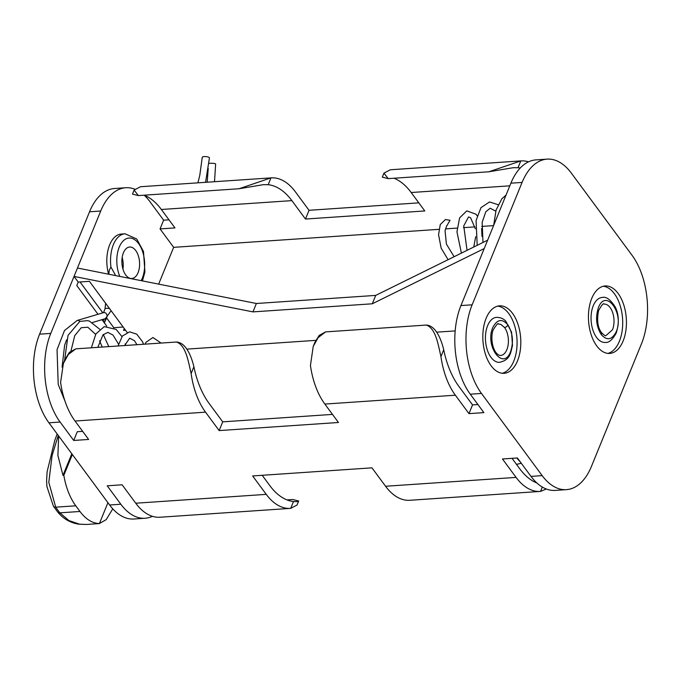 <?xml version="1.0" encoding="UTF-8"?>
<svg xmlns="http://www.w3.org/2000/svg" width="681" height="681" viewBox="0 0 681 681"><rect width="100%" height="100%" fill="white"/><g stroke="black" fill="none" stroke-linecap="round" stroke-linejoin="round"><path stroke-width="1.02" d="M607.852 353.396A33.812 18.906 86.1 0 0 622.57 318.674A33.812 18.906 86.1 0 0 603.298 286.258M596.735 345.922A33.812 18.906 -93.9 0 1 588.971 309.029A33.812 18.906 -93.9 0 1 605.145 285.96A33.812 18.906 -93.9 0 1 626.299 318.419A33.812 18.906 -93.9 0 1 609.725 353.43A33.812 18.906 -93.9 0 1 596.735 345.922M502.237 373.265A33.812 18.906 86.1 0 0 516.956 338.542A33.812 18.906 86.1 0 0 497.683 306.127M491.12 365.799A33.812 18.906 -93.9 0 1 483.357 328.906A33.812 18.906 -93.9 0 1 499.531 305.837A33.812 18.906 -93.9 0 1 520.684 338.295A33.812 18.906 -93.9 0 1 504.11 373.307A33.812 18.906 -93.9 0 1 491.12 365.799M106.747 326.122L101.98 319.678M97.996 314.281L76.8 285.577L78.221 282.087L89.407 281.321L127.143 332.413M124.274 328.523L123.516 330.379L125.542 330.234M113.718 327.74L123.15 326.999M113.761 327.638L106.704 318.087M102.831 312.843L80.017 281.96M78.221 282.087L74.033 276.418L77.464 268.025L256.379 303.496L375.708 295.401L487.63 240.18L460.952 305.565A63.112 35.293 86.1 0 0 470.282 394.197L483.885 412.618L468.971 413.631L455.368 395.21A63.112 35.293 -93.9 0 1 440.947 356.58C438.147 344.56 435.78 328.336 426.315 325.058C435.78 325.629 441.203 339.274 443.731 349.77A72.126 40.332 86.1 0 0 458.934 386.467L472.537 404.889L477.909 404.523M82.656 431.354L77.285 431.72L73.718 440.462L60.107 422.041A63.112 35.293 -93.9 0 1 50.777 333.409L74.033 276.418L252.957 311.889L372.277 303.794L484.208 248.574M256.379 303.496L252.957 311.889M372.277 303.794L375.708 295.401M152.433 516.317A63.112 35.293 -93.9 0 1 145.07 518.25A63.112 35.293 -93.9 0 1 120.826 504.229L107.215 485.808L122.129 484.795L135.74 503.216A63.112 35.293 86.1 0 0 159.992 517.237A63.112 35.293 86.1 0 0 160.205 517.22M158.647 284.122L173.655 247.339L160.052 228.918L163.619 220.176L168.982 219.81M160.052 228.918L174.966 227.905L161.354 209.484A72.126 40.332 -93.9 0 0 144.176 195.192A63.112 35.293 -93.9 0 1 150.007 201.755L163.619 220.176M77.464 268.025L100.72 211.025A63.112 35.293 -93.9 0 1 125.755 187.735A63.112 35.293 -93.9 0 1 134.668 189.131M547.115 159.133A63.112 35.293 86.1 0 0 522.08 182.423L472.137 304.807A63.112 35.293 86.1 0 0 481.467 393.439L542.178 475.627A63.112 35.293 86.1 0 0 566.43 489.648A63.112 35.293 86.1 0 0 591.466 466.357L641.408 343.973A63.112 35.293 86.1 0 0 632.079 255.341L571.368 173.153A63.112 35.293 86.1 0 0 547.115 159.133L535.93 159.89A63.112 35.293 86.1 0 0 510.895 183.18L487.63 240.18M455.172 330.906L436.555 332.166M315.805 340.364L186.722 349.123M546.332 489.009L540.544 491.401A63.112 35.293 -93.9 0 1 540.331 491.418A63.112 35.293 -93.9 0 1 516.079 477.398L502.467 458.977L517.381 457.964L530.993 476.385A63.112 35.293 86.1 0 0 555.245 490.405L566.43 489.648M472.537 404.889L468.971 413.631M520.19 168.071A72.126 40.332 86.1 0 0 518.02 167.73L513.227 167.696L488.856 171.791L520.795 160.92A63.112 35.293 -93.9 0 1 521.008 160.903A63.112 35.293 -93.9 0 1 528.567 161.831M521.008 160.903L390.502 169.765A63.112 35.293 86.1 0 0 390.29 169.782L383.956 173.127L388.179 178.626L382.313 177.145L383.948 173.119M313.217 346.442L314.86 342.424L319.21 335.401L325.637 331.894L318.138 337.606L313.217 346.45L310.442 365.442A63.112 35.293 86.1 0 0 324.854 404.071L338.466 422.492L219.146 430.588L205.534 412.167A63.112 35.293 -93.9 0 1 191.123 373.537C188.314 361.449 185.904 345.258 176.481 342.024C185.947 342.594 191.378 356.231 193.898 366.727A72.126 40.332 86.1 0 0 209.101 403.424L222.713 421.854L332.481 414.397M394.001 178.235A72.126 40.332 -93.9 0 1 411.188 192.519L424.791 210.948L305.471 219.044L291.868 200.623A72.126 40.332 86.1 0 0 268.186 184.696L263.394 184.662L239.031 188.748L270.97 177.877A63.112 35.293 -93.9 0 1 271.183 177.869A63.112 35.293 -93.9 0 1 295.435 191.88L309.038 210.301L418.815 202.853M309.038 210.301L305.471 219.044M222.713 421.854L219.146 430.588M138.354 195.583L132.48 194.102L134.123 190.076L138.354 195.583L239.031 188.748M271.183 177.869L140.669 186.722A63.112 35.293 86.1 0 0 140.456 186.739L134.123 190.076M63.384 363.407L65.035 359.381L69.377 352.366L75.804 348.851L68.355 354.486L63.393 363.407L60.609 382.399A63.112 35.293 86.1 0 0 75.029 421.028L88.632 439.449L73.718 440.462M262.185 475.287L269.812 485.621A72.126 40.332 86.1 0 0 293.485 501.548L296.78 501.684L298.687 500.995L297.044 505.021L290.71 508.358A63.112 35.293 -93.9 0 1 290.498 508.375A63.112 35.293 -93.9 0 1 266.245 494.363L252.634 475.942L371.962 467.838L385.565 486.26A63.112 35.293 86.1 0 0 409.817 500.28A63.112 35.293 86.1 0 0 410.03 500.263M298.687 500.995L292.821 499.513L286.999 499.914M512.018 458.33L519.646 468.656A72.126 40.332 86.1 0 0 536.832 482.957L536.824 482.948M176.481 342.024L75.804 348.851M125.755 187.735L114.57 188.501A63.112 35.293 86.1 0 0 89.534 211.791L39.592 334.167A63.112 35.293 86.1 0 0 48.921 422.799L109.632 504.996A63.112 35.293 86.1 0 0 133.885 519.007L145.07 518.25M426.315 325.058L325.637 331.894M388.179 178.626L488.856 171.791M493.572 225.624L481.714 226.424M474.972 226.884L463.48 227.667M457.113 228.101L445.425 228.893M438.913 229.335L173.655 247.339M510.597 351.617C513.755 341.888 512.81 332.915 507.771 324.718C502.042 318.35 497.053 319.295 492.806 327.535C484.531 345.957 503.285 371.468 510.605 351.626M487.63 325.654A22.541 12.607 86.1 0 0 487.273 349.889A22.541 12.607 86.1 0 0 499.624 362.318C510.129 359.806 510.478 353.626 512.487 345.522L511.576 332.192L505.804 321.245C503.634 318.725 500.561 317.423 496.568 317.337A22.541 12.607 86.1 0 0 487.63 325.654M492.014 340.721A15.782 8.819 86.1 0 0 491.954 339.828M506.868 349.642A15.782 8.819 -93.9 0 1 500.646 355.465C498.85 355.482 497.087 354.231 495.368 351.694C491.095 344.867 491.333 334.362 493.087 330.115C496.466 324.59 498.262 322.556 498.475 324.028L500.807 324.377L504.536 327.493A15.782 8.819 -93.9 0 1 506.868 349.642M108.815 274.239L109.258 270.136L110.935 267.054L115.123 274.554L115.029 275.473M142.44 280.904L144.925 272.017L143.495 251.502L136.719 238.988L125.023 233.787L121.295 234.043A29.3 16.387 86.1 0 0 107.206 267.31A29.3 16.387 86.1 0 0 108.56 274.188M64.584 360.47L68.04 335.367L79.822 321.415L87.645 320.632L89.586 321.16M125.738 275.005A15.782 8.819 -93.9 0 1 122.12 257.793A15.782 8.819 -93.9 0 1 129.662 247.024A15.782 8.819 -93.9 0 1 139.537 262.168A15.782 8.819 -93.9 0 1 131.799 278.512A15.782 8.819 -93.9 0 1 125.738 275.005M122.946 269.14A15.782 8.819 86.1 0 0 122.163 257.503M598.429 307.667C595.271 317.397 596.215 326.369 601.255 334.567C606.984 340.934 611.972 339.989 616.22 331.749C624.494 313.337 605.741 287.825 598.42 307.659M602.183 297.461A22.541 12.607 86.1 0 0 593.245 305.778A22.541 12.607 86.1 0 0 592.887 330.021A22.541 12.607 86.1 0 0 605.239 342.441C608.857 342.918 612.534 339.768 616.254 332.992C619.259 323.135 618.944 314.511 615.318 307.131C610.542 299.58 606.167 296.363 602.183 297.461M597.654 321.662A15.782 8.819 86.1 0 0 597.484 319.117M604.081 304.109A15.782 8.819 -93.9 0 1 612.73 312.809A15.782 8.819 -93.9 0 1 612.483 329.774L605.979 335.571C605.52 336.167 604.021 335.18 601.485 332.592A2.707 1.685 -36.5 0 0 601.451 332.541M446.898 225.734L450.013 220.269L445.442 219.529L440.275 224.534L438.555 234.681L441.152 248.173L448.089 259.682M205.56 182.321L209.45 157.864C209.118 157.047 207.262 156.604 203.874 156.536L202.283 157.098L199.797 175.255L197.924 182.84M72.339 454.499L63.827 475.338L62.975 475.398L57.902 455.444L58.66 435.985M112.782 508.843L106.185 519.654L99.417 523.519A54.097 30.253 -93.9 0 1 79.966 511.474L75.778 505.804A54.097 30.253 -93.9 0 1 63.827 475.338M99.417 523.519L107.93 502.68M214.506 181.716L215.647 163.993C215.264 163.466 213.391 163.227 210.02 163.261L208.846 163.431M86.368 524.464L79.703 524.234L68.875 520.539L59.911 512.836A4.512 2.698 141.4 0 1 57.817 512.146C63.393 518.845 70.339 522.846 78.63 524.149L86.334 524.464L99.435 523.57M103.75 322.062A4.512 2.46 22.2 0 1 104.474 321.951L105.947 318.461M79.966 511.474L59.911 512.836A103.691 56.625 22.2 0 1 55.723 507.166L48.794 482.386L52.071 455.606L58.26 435.44M104.321 322.845L106.474 318.206M71.803 453.776L62.975 475.398M520.795 160.92L518.02 167.73M443.731 349.77L440.947 356.58M270.97 177.877L268.186 184.696M193.898 366.727L191.123 373.537M293.485 501.548L290.71 508.358M542.314 487.06L540.544 491.401M50.777 333.409L39.592 334.167M60.107 422.041L48.921 422.799M205.534 412.167L75.029 421.028M455.368 395.21L324.854 404.071M161.354 209.484L291.868 200.623M411.188 192.519L509.814 185.828M100.72 211.025L89.534 211.791M120.826 504.229L109.632 504.996M266.245 494.363L135.74 503.216M516.079 477.398L385.565 486.26M542.178 475.627L530.993 476.385M481.467 393.439L470.282 394.197M472.137 304.807L460.952 305.565M522.08 182.423L510.895 183.18M507.771 324.718A2.707 1.685 143.5 0 1 504.536 327.493M92.497 322.496L105.325 318.682A3.158 2.596 -106.6 0 0 106.985 315.201A3.158 2.596 -106.6 0 0 103.989 312.553A3.158 2.596 -106.6 0 0 103.521 312.639L105.027 308.842L105.632 303.292M109.573 308.612A3.158 0.792 -173.8 0 0 106.423 308.34A3.158 0.792 -173.8 0 0 105.027 308.842M79.796 321.423A3.158 2.596 -106.6 0 0 77.6 320.402A3.158 2.596 -106.6 0 0 77.132 320.487L103.521 312.639M125.023 233.787A29.3 16.387 86.1 0 0 110.935 267.054M119.779 276.418A24.797 13.867 -93.9 0 1 119.269 275.098A24.797 13.867 -93.9 0 1 120.852 243.926A24.797 13.867 -93.9 0 1 138.584 243.534A24.797 13.867 -93.9 0 1 141.171 280.657M601.255 334.567A2.707 1.685 -36.5 0 0 601.485 332.592C597.697 327.595 596.735 320.274 598.573 310.638C601.774 304.918 603.587 302.747 604.021 304.118M75.778 505.804L55.723 507.166A4.512 2.92 145.8 0 1 53.416 506.204A4.512 2.92 145.8 0 1 53.416 506.187L57.817 512.146M104.184 322.658L104.695 321.934M290.498 508.375L159.992 517.237M540.331 491.418L409.817 500.28M516.462 464.348L521.323 463.301M516.751 458.007L520.659 462.408M105.325 318.682L111.131 310.723M99.554 340.764L102.252 347.063M62.073 367.102L64.635 345.165L66.576 339.836M65.01 401.194L58.217 384.425L57.042 349.719L64.491 330.532L77.132 320.487M103.299 334.507L108.781 346.62M121.993 264.16L121.899 262.755M124.632 345.539L129.671 338.202L134.463 340.679L136.932 344.705M97.8 347.361L102.993 334.839L107.828 332.396L112.995 335.052L118.511 344.092M71.003 350.868L74.757 335.639L81.209 327.731L87.806 327.22L95.629 334.371M145.096 344.152L145.964 342.313L152.936 337.512L161.074 343.062M118.051 345.991L122.376 336.039L129.603 331.834L136.77 334.167L142.448 341.641L143.58 344.254M91.373 347.795L95.893 333.911L104.253 326.633L116.179 329.434L121.942 336.61M125.151 343.922L125.644 345.471M99.732 329.246L89.407 321.1M446.736 225.632L445.059 230.757L446.413 244.113L454.116 256.711M473.746 247.033L475.687 236.724M475.321 228.782L470.605 217.758L468.545 216.941L463.744 225.879L467.055 250.327M495.751 211.161L490.167 208.233L485.808 211.757L482.165 222.329L482.991 242.47M481.986 236.435L481.62 228.493M477.185 215.792L475.925 214.183L466.774 210.88L459.59 217.911L456.951 231.846L461.403 253.119M498.143 204.692L489.537 201.951L480.965 207.671L476.087 220.499L477.194 245.33M506.017 195.132L501.871 198.784L496.091 210.02L493.682 225.343M207.194 182.21L208.224 168.428M103.154 321.253L104.099 319.048M53.416 506.204L46.887 486.447L46.606 480.573L47.108 471.754L54.812 440.318L57.17 433.959"/></g></svg>
